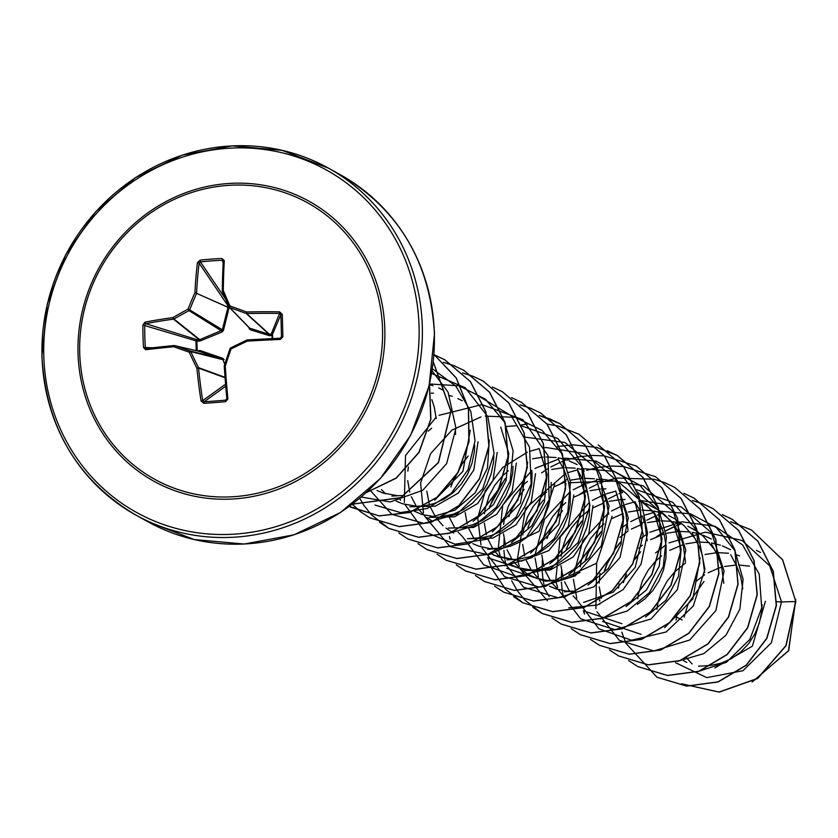 <?xml version="1.0" encoding="UTF-8"?>
<svg xmlns="http://www.w3.org/2000/svg" width="838" height="838" viewBox="0 0 838 838"><rect width="100%" height="100%" fill="white"/><g stroke="black" fill="none" stroke-linecap="round" stroke-linejoin="round"><path stroke-width="1.26" d="M247.336 339.945A1.309 1.257 105.3 0 0 246.885 340.071L247.304 341.118L247.357 339.945A197.077 17.504 -2.9 0 1 280.206 338.269L281.453 336.96L282.867 336.792L280.374 339.432A198.386 17.619 177.1 0 0 247.304 341.118A198.072 35.825 155.1 0 0 231.058 348.975A198.072 46.897 109.3 0 0 225.265 366.122L224.333 365.661A196.762 46.593 -70.7 0 1 230.083 348.629A1.309 1.267 113.9 0 1 230.68 347.906M230.083 348.629L230.041 348.618A1.309 1.309 0 0 1 230.701 347.875L246.864 340.06A196.762 35.584 -24.9 0 0 230.743 347.875L231.058 348.975L230.041 348.618L224.28 365.672A1.309 1.309 0 0 0 224.228 366.164L225.265 366.122A198.386 38.119 86.5 0 0 227.905 398.961L225.663 401.674A198.365 40.297 172.2 0 1 214.685 402.586A198.365 40.297 172.2 0 1 203.864 403.34L204.095 401.79A197.056 40.035 -7.8 0 0 214.842 401.035A197.056 40.035 -7.8 0 0 225.757 400.135L226.868 398.783A197.077 37.867 -93.5 0 1 224.249 366.164A1.309 1.267 126.3 0 1 224.312 365.714M229.319 306.844L223.432 330.476L222.08 332.005L200.146 340.951L196.92 341.108L196.993 339.673L199.748 339.652L222.238 330.203L227.863 307.756L227.486 305.074A1.309 1.027 145.9 0 1 227.873 304.33M203.864 403.34L201.068 401.014A198.386 70.832 -95.3 0 1 196.909 368.291A198.072 53.601 -118.3 0 1 189.189 352.17A198.072 5.803 -161.5 0 1 173.644 346.743A198.386 17.619 177.1 0 0 145.686 349.718L143.497 347.435A198.365 122.317 -99.4 0 1 143.005 336.195A198.365 122.317 -99.4 0 1 142.91 325.039L196.92 341.108L197.16 350.546L196.218 350.441L195.977 341.108A1.309 0.985 107.3 0 1 196.993 339.673L145.76 323.667L144.733 325.102A197.056 121.5 80.6 0 0 145.32 347.351L146.409 348.493A197.077 17.504 -2.9 0 1 174.063 345.539M222.772 358.329L224.196 359.638A1.309 0.534 158.9 0 1 223.013 359.701L199.475 351.478L200.397 350.609L222.772 358.329L222.321 359.052L190.1 350.986A1.309 1.226 104.1 0 1 190.792 351.625A196.762 53.244 61.7 0 0 198.47 367.631A1.309 1.205 110 0 1 198.575 368.123A197.077 70.361 84.7 0 0 202.712 400.627L204.095 401.79L225.705 386.255M197.181 350.881L200.397 350.609M79.715 352.599A157.973 149.405 119 0 1 227.056 185.47A157.973 149.405 119 0 1 382.537 329.47A157.973 149.405 119 0 1 235.206 496.599A157.973 149.405 119 0 1 79.715 352.599M142.91 325.039L144.964 322.148A1.309 0.765 79 0 0 145.76 323.667A197.077 49.987 179.9 0 1 173.497 319.152A1.309 1.205 128.7 0 0 173.969 319.016L199.748 339.652L200.146 340.951M222.28 290.786A197.077 37.867 -93.5 0 1 223.264 261.309L222.091 260.262A197.056 102.613 -174.3 0 0 200.429 261.917L199.109 263.153A197.077 70.361 84.7 0 0 196.605 292.933A1.309 1.194 114.6 0 1 196.532 293.436A196.762 79.034 108.7 0 0 189.702 309.871L188.058 309.149A198.072 79.558 -71.3 0 1 194.929 292.609A198.386 70.832 -95.3 0 1 197.443 262.629L200.114 260.147A198.365 103.294 5.7 0 1 221.913 258.481L224.28 260.576A198.386 38.119 86.5 0 0 223.285 290.44A198.072 20.94 64.4 0 0 229.926 305.954A198.072 26.847 21.7 0 1 246.55 311.987A198.386 50.322 -0.1 0 1 279.651 311.862L282.28 314.386A198.365 21.285 89.6 0 1 282.605 325.532A198.365 21.285 89.6 0 1 282.867 336.792M676.654 615.794L676.067 620.015M675.868 616.653L682.142 620.026M739.577 555.845L736.969 555.028M728.494 553.237L718.501 552.682M716.218 552.787L704.999 554.515M685.358 563.115L674.779 571.778L667.268 580.933L661.632 591.209L658.05 602.187L656.898 609.404M730.485 549.644L722.304 545.873M720.418 545.203L711.41 542.93M709.336 542.605L699.426 542.05M696.315 542.196L685.798 543.893M683.169 544.606L669.74 550.315M661.559 555.824L655.62 561.146L648.109 570.301L642.474 580.577L638.367 594.226M638.305 594.561L637.739 598.782M742.772 588.737L740.771 576.973L736.612 565.818L730.684 554.725M711.326 539.012L703.166 535.252M701.259 534.571L697.897 533.555M697.75 533.513L692.261 532.298M690.177 531.973L680.163 531.418M680.707 537.43L677.879 531.481L666.65 533.261M664.01 533.974L650.581 539.682M642.411 545.182L638.786 548.272M619.146 583.918L618.58 588.14M723.791 583.311L721.612 566.341L717.454 555.185L711.525 544.092M713.746 548.607L703.302 536.33L697.446 531.68M697.279 531.564L687.809 526.191M682.101 523.939L673.092 521.665M671.018 521.341L661.025 520.786M658.741 520.88L647.523 522.619M642.379 524.127L631.423 529.05M627.987 531.145L619.879 537.409M599.987 573.297L599.16 583.091M704.632 572.689L702.454 555.709L700.044 548.502M699.866 548.062L692.366 533.46M694.566 537.933L684.143 525.698L674.653 518.691L668.64 515.548M662.942 513.306L653.933 511.033M651.859 510.709L641.95 510.143M639.583 510.248L628.311 511.997M623.231 513.495L612.264 518.418M604.062 523.939L600.72 526.777M600.469 527.008L590.633 538.405L584.997 548.67L580.891 562.329M580.828 562.654L580.273 566.865M685.474 562.047L683.295 545.077L680.885 537.87M673.207 522.828L677.879 531.481L672.966 523.792L664.984 515.066L659.129 510.415M658.961 510.3L645.689 503.355M643.783 502.674L640.421 501.648M625.064 499.5L622.791 499.511M620.424 499.616L609.174 501.354M604.093 502.852L593.105 507.786M589.669 509.881L581.562 516.135M581.31 516.365L571.474 527.762L565.839 538.038L562.256 549.026L561.104 556.254M637.498 602.826L637.477 604.355L644.893 598.877L652.802 590.539L659.108 580.713L663.549 569.777L665.927 558.129L666.137 546.198L664.136 534.445L659.977 523.289L653.808 513.16L645.826 504.434L639.803 499.668M622.016 491.225L621.262 491.016M605.905 488.868L603.632 488.879M600.521 489.036L590.046 490.712M587.365 491.445L585.238 492.116M585.071 492.168L573.946 497.154M565.776 502.653L559.826 507.975L552.315 517.13L546.68 527.406L542.574 541.065M542.511 541.39L541.704 549.655M647.156 540.793L644.977 523.813L642.379 516.156M637.11 506.079L626.667 493.802L620.811 489.151M602.857 480.593L602.103 480.384M601.956 480.342L596.457 479.127M594.383 478.812L584.474 478.247M582.106 478.351L570.835 480.101M565.765 481.588L554.787 486.522M546.617 492.021L543.244 494.87M542.993 495.101L533.157 506.498L527.521 516.774L523.415 530.433M523.352 530.758L522.797 534.958M627.997 530.15L625.818 513.181L623.409 505.974M602.03 478.781L601.485 478.393M583.698 469.961L582.944 469.751M582.798 469.709L577.309 468.494M575.224 468.17L565.315 467.614M562.947 467.719L551.697 469.458M527.437 481.4L524.085 484.238M523.834 484.469L513.998 495.866L508.362 506.142L504.256 519.79M504.193 520.126L503.628 524.347M608.66 514.302L606.66 502.538L604.062 494.891M577.214 464.587L569.023 460.806M567.148 460.146L563.785 459.119M563.639 459.077L558.139 457.862M556.065 457.538L546.156 456.982M543.034 457.139L532.57 458.815M508.268 470.778L502.35 476.078L494.839 485.233L489.203 495.509L485.097 509.169M485.034 509.494L484.469 513.715M539.997 569.515L548.984 567.399L559.072 562.885L568.258 556.338L576.167 548.01L582.473 538.185L586.914 527.249L589.292 515.6L589.502 503.669L587.501 491.906L583.342 480.761L577.403 469.668L585.385 495.949L582.714 523.205L570.018 547.172L549.78 563.827M506.927 559.91L519.246 559.082L529.826 556.767L539.913 552.252L549.1 545.706L557.008 537.368L563.314 527.552L567.755 516.617L570.133 504.968L570.343 493.037L568.342 481.274L564.184 470.128L558.244 459.035M431.654 428.228L428.291 431.078M408.399 466.965L407.834 471.176M462.262 400.784L457.883 398.584M452.195 396.343L448.833 395.327M433.476 393.169L431.203 393.19M443.103 390.152L438.735 387.963M433.036 385.71L429.674 384.694M436.231 418.602L434.22 406.849L431.821 399.642M686.521 657.851L692.125 663.937M714.824 667.949L752.388 646.15L765.408 601.296M698.515 666.241L710.834 665.414L721.413 663.088L731.501 658.584L740.687 652.037L748.596 643.699L754.902 633.884L759.343 622.948L761.732 611.29L762.109 604.596M599.285 586.893L601.328 598.447M560.978 565.681L563.01 577.183M564.582 581.761L569.536 591.24M573.066 595.902L577.173 600.134M541.809 554.997L543.852 566.54M545.423 571.128L550.398 580.64M551.655 582.42L552.41 583.426M552.493 583.541L558.014 589.502M522.661 544.417L524.693 555.908M526.264 560.486L531.229 569.987M532.507 571.809L538.855 578.869M549.477 586.191L555.824 588.831L566.09 591.041L574.219 591.199L564.403 591.806M554.557 582.578L596.562 563.262L612.138 516.229M503.502 533.785L505.534 545.287M507.105 549.864L512.07 559.355M513.348 561.177L514.092 562.162M514.176 562.277L519.686 568.237M522.545 570.647L528.642 574.679L536.666 578.199L546.931 580.409L558.736 580.21M559.155 580.147L568.143 578.031L580.001 572.459M524.85 570.605L550.22 570.008L573.328 556.83L588.789 533.733L592.979 505.597M484.333 523.101L486.375 534.644M487.946 539.232L492.891 548.701M494.169 550.524L494.933 551.53M495.017 551.645L500.527 557.605M509.693 564.163L517.507 567.567L531.124 569.997M487.611 557.647L526.086 570.542L539.578 569.578M493.812 555.343L521.33 561.156L548.838 550.587L568.3 526.379L573.821 494.965M465.174 512.521L467.216 524.012M468.788 528.589L473.732 538.069M490.534 553.53L498.348 556.935L511.955 559.365M497.081 550.671L539.085 531.365L554.662 484.333M449.629 517.957L454.594 527.448M458.114 532.099L462.209 536.341M472.831 543.663L479.189 546.303L489.455 548.502L501.26 548.303M501.679 548.251L510.667 546.135L520.754 541.62L529.941 535.073L537.849 526.735L544.155 516.92L548.597 505.984L550.975 494.336L551.184 482.405M467.332 538.698L492.713 538.111L515.841 524.944L531.302 501.847L535.503 473.7M426.856 491.204L429.014 503.125M429.056 503.292L429.559 504.864M430.47 507.325L435.435 516.826M436.692 518.628L443.051 525.709M445.91 528.108L452.049 532.172M452.216 532.256L453.683 533.031M468.61 538.645L482.101 537.671M482.52 537.619L491.508 535.492L501.595 530.988L510.782 524.441L518.691 516.103L524.997 506.288L529.438 495.352L531.816 483.694L532.025 471.773M448.215 528.076L473.596 527.458L496.714 514.249L512.207 491.152L516.344 463.068M407.697 480.614L409.74 492.116M411.311 496.693L416.266 506.183M417.554 508.006L418.298 508.991M418.382 509.116L423.892 515.077M426.741 517.475L432.848 521.519M463.362 526.987L472.349 524.86L482.437 520.356L491.623 513.809L499.532 505.471L505.838 495.656L510.279 484.72L512.657 473.061L513.045 466.357M429.192 517.423L454.563 516.805L477.629 503.575L492.995 480.509L497.185 452.436M399.223 498.484L400.637 500.202M413.899 510.991L421.713 514.406L435.331 516.837M440.107 516.774L453.19 514.228L463.278 509.724L472.464 503.177L480.373 494.839L486.679 485.024L491.12 474.088L493.498 462.429L493.886 455.725M409.855 506.801L435.236 506.215L458.365 493.037L473.826 469.95L478.027 441.804M381.479 489.57L385.574 493.812M396.206 501.134L402.554 503.774L416.14 506.204M411.133 506.739L424.625 505.775M425.044 505.723L434.032 503.596L444.119 499.081L453.306 492.545L461.214 484.207L467.52 474.392L471.962 463.445L474.339 451.797L474.727 445.093M377.037 490.502L383.395 493.142L396.908 495.572M455.568 434.451L455.39 429.234M749.434 566.111L738.592 565.001M736.214 565.032L724.556 566.509M721.832 567.19L719.308 567.934M719.14 567.986L708.1 572.783M704.59 574.878L696.074 581.394M684.122 617.061L688.187 603.685L703.983 581.509M776.533 601.747L781.508 601.946L771.379 642.777L742.95 670.714L706.79 677.649L675.512 662.669M668.996 542.909L705.439 532.151L742.08 540.447L769.724 565.87L781.508 601.946L795.681 601.527L785.929 645.564L757.521 678.413L719.046 692.041L681.409 683.766L719.203 692.125L757.678 678.497L786.086 645.648L795.838 601.611L782.692 559.847L751.435 529.962L730.788 521.823M756.452 550.356L760.527 552.452M795.744 600.249L788.485 650.686L752.671 681.692M751.435 529.962L782.524 559.763L795.838 601.611M795.66 599.254L788.684 650.697L752.084 682.027M470.223 430.261L462.953 471.281L434.765 500.056M489.245 439.981L487.527 467.866L475.303 492.671L455.013 510.112L430.292 517.371M500.757 427.139L508.739 453.295L506.068 480.687L493.446 504.591L473.072 521.341M527.699 462.136L520.461 503.167L492.273 531.952M539.085 448.403L547.046 474.612L544.375 501.952L531.721 525.908L511.39 542.605M566.017 483.421L558.757 524.452L530.59 553.195M596.562 480.3L604.544 506.456L601.852 533.848L589.198 557.783L568.866 574.512M555.06 580.566L545.245 581.174L506.728 568.269M615.721 490.932L623.692 517.182L621 544.47L608.357 568.457L588.067 585.123M639.562 510.206L634.89 501.564L643.175 534.508L635.183 567.41L613.227 592.173L583.562 602.417M568.719 482.751L617.281 480.918L654.017 512.207L662.01 538.478L659.286 565.954L646.486 589.942L626.007 606.555M636.953 491.728L673.186 522.839L681.179 549.068L678.508 576.345L665.822 600.322L645.574 616.988M621.88 623.702L583.353 610.776M700.128 557.825L692.879 598.898L664.649 627.683M641.039 634.324L602.522 621.429M666.011 544.763L655.536 552.975M696.451 672.034L726.368 662.313L749.832 639.394L761.711 607.864L759.228 574.114L742.636 544.951L715.065 526.274L681.943 521.791L649.838 532.266M646.852 534.131L641.133 538.258M677.293 661.392L703.868 653.588L725.991 635.194L739.881 609.079L743.096 579.351L734.916 550.713L716.48 527.668L690.543 513.83L661.109 511.327M660.501 511.4L657.704 511.809M653.399 512.626L644.569 515.15M642.317 515.978L630.679 521.645M627.693 523.499L621.985 527.626M596.625 563.199L595.902 608.671M597.002 611.771L619.387 640.379L653.839 650.927L689.674 640.023L715.841 610.609L724.095 571.087L711.525 532.863L681.336 506.948L641.95 500.695M641.353 500.768L638.546 501.166M634.24 501.993L625.337 504.539M623.158 505.356L611.52 511.002M608.535 512.866L582.86 540.5L573.349 575.999M573.402 579.33L576.743 598.06M577.843 601.108L598.94 628.835L631.485 640.222L666.21 631.957L693.277 606.042L704.915 569.243L697.53 531.313L672.684 502.266L636.681 489.759M622.194 490.136L619.387 490.534M615.082 491.361L606.199 493.896M603.989 494.713L592.361 500.37M589.376 502.234L560.193 537.032L555.72 580.525M556.191 582.578L557.584 587.417M558.464 589.91L580.64 618.811L615.05 629.663L651.011 618.978L677.366 589.638L685.798 550.074L673.302 511.735L643.092 485.715L603.632 479.43M603.025 479.504L600.218 479.902M595.923 480.729L587.092 483.254M584.83 484.081L573.202 489.738M570.217 491.602L544.543 519.235L535.032 554.735M535.084 558.035L538.425 576.774M539.525 579.865L549.089 596.541M600.668 618.863L627.243 611.049L649.356 592.655L663.246 566.551L666.461 536.823L658.28 508.184L639.844 485.139L613.908 471.302L584.474 468.798M583.877 468.871L581.069 469.27M576.764 470.097L567.86 472.642M565.671 473.449L525.447 508.477L517.402 559.26M517.874 561.324L519.267 566.163M520.398 569.295L547.424 600.762M568.74 607.843L597.442 605.026L623.168 589.564L641.039 564.152L647.575 533.24L641.353 502.287L623.283 476.77L596.373 461.172L565.273 458.177M564.707 458.239L561.91 458.637M557.605 459.465L534.885 468.473M531.9 470.338L502.716 505.136L498.233 548.628M498.715 550.681L500.108 555.521M501.239 558.663L523.645 587.249L558.087 597.766L593.922 586.83L620.057 557.406L628.301 517.894L615.721 479.682L585.532 453.777L546.156 447.534M545.548 447.607L542.741 448.005M539.044 448.697L529.616 451.357M527.353 452.185L502.706 467.51L485.359 490.576L477.786 517.779L480.949 544.878M482.049 547.968L504.612 576.701L539.305 587.124L575.277 575.863L601.296 545.978L609.079 506.131L595.797 467.929L564.927 442.485L525.164 437.132M462.765 536.99L483.746 564.864L516.271 576.418L551.058 568.269L578.23 542.395L589.952 505.586L582.62 467.594L557.773 438.494L521.728 425.966M516.355 425.767L506.005 426.5M504.864 565.702L531.805 557.689L554.086 538.834L567.818 512.144L570.5 481.934L561.481 453.117L542.05 430.365L515.234 417.345L485.265 416.109M480.97 416.936L451.975 430.083L430.617 453.63L420.582 483.107L423.473 512.982M424.573 516.072L449.996 546.638L488.764 554.766L526.494 537.21L549.12 499.846L547.979 455.547L522.818 419.681L481.892 404.597L439.091 415.302M436.106 417.167L405.529 455.495L404.314 502.371M405.194 504.853L424.656 531.732L454.95 544.197L488.271 538.991L516.082 517.172L531.187 483.893L529.501 447.104L511.075 415.617L480.038 396.94M447.387 533.796L474.151 525.887L496.358 507.252L510.174 480.834L513.107 450.854L504.486 422.111L485.527 399.223L459.119 385.805L429.402 383.961M369.443 489.497L391.786 514.291L423.777 523.331L457.003 514.134L482.719 488.774L494.085 453.431L487.873 416.737L465.247 387.711L431.497 373.402M374.995 505.063L400.428 512.563L427.338 508.498L451.232 493.404L468.096 469.594L475.052 440.746L470.788 411.374L455.788 386.046L432.24 368.699M361.052 497.018L389.911 501.899M390.498 501.857L422.729 490.303L446.633 463.634L455.966 428.145L448.089 392.31M447.796 391.723L431.947 370.668M751.277 529.878L730.726 521.76M679.995 524.305L676.36 525.688M674.779 526.348L665.781 530.768M663.466 532.12L656.583 536.676M639.143 553.258L635.487 558.087M626.017 574.962L623.828 580.535M621.817 632.156L625.797 643.081M625.85 643.186L656.971 677.209L686.615 686.071L718.019 681.86L746.218 665.121L766.728 638.305L776.25 605.382L773.149 571.275L757.73 541.065L732.129 519.246L722.199 514.542M619.973 542.636L616.328 547.455M615.825 548.167L606.848 564.33M606.513 565.126L604.481 570.469M599.599 599.977L599.62 601.056M599.704 603.507L599.746 604.208M628.647 660.533L637.823 666.577L667.477 675.438L698.882 671.217L727.07 654.478L747.58 627.652L757.091 594.718L753.99 560.612L738.55 530.402L712.949 508.603L703.124 503.952L692.471 500.558M703.04 503.91L692.408 500.485M600.825 531.994L597.169 536.812M596.666 537.525L587.689 553.698M587.354 554.505L585.333 559.784M583.51 610.923L584.327 613.605M609.488 649.89L618.664 655.955L648.319 664.806L679.723 660.585L707.911 643.846L728.421 617.019L737.932 584.096L734.832 549.99L719.402 519.78L693.801 497.982L683.871 493.278M622.519 492.409L621.639 492.734M621.503 492.775L618.884 493.792M617.302 494.451L608.304 498.872M605.979 500.223L604.408 501.187M581.666 521.362L578.01 526.191M577.508 526.903L566.352 548.639M561.575 570.825L561.282 578.712M561.282 578.901L561.303 579.791M561.387 582.242L562.225 590.486M562.424 591.68L562.539 592.361M562.707 593.273L563.618 597.494M590.402 639.321L599.484 645.312L629.139 654.174L660.543 649.963L688.742 633.224L709.252 606.408L718.774 573.485L715.673 539.368L700.254 509.158L674.653 487.349L664.806 482.678M664.723 482.646L654.174 479.242M654.08 479.221L617.239 478.069M617.124 478.089L605.832 480.939M603.297 481.798L602.48 482.091M602.344 482.143L599.736 483.149M598.143 483.809L589.177 488.219M586.82 489.591L579.948 494.148M562.497 510.74L558.852 515.559M558.349 516.271L549.372 532.434M549.037 533.23L547.005 538.562M542.416 560.193L542.123 568.08M542.123 568.269L542.144 569.159M542.228 571.61L543.066 579.854M543.254 580.996L543.38 581.729M543.548 582.64L544.386 586.579M571.17 628.626L580.346 634.68L610.001 643.542L641.405 639.321L669.593 622.582L690.103 595.745L699.615 562.822L696.514 528.715L681.074 498.505L655.473 476.707L623.64 466.546M623.535 466.536L611.394 466.033M611.279 466.043L598.081 467.436M597.965 467.457L586.673 470.307M584.243 471.134L583.321 471.459M567.661 478.959L560.79 483.516M543.349 500.097L539.693 504.916M539.19 505.628L530.213 521.802M529.878 522.598L527.856 527.888M552.012 617.994L561.188 624.048L590.842 632.91L622.246 628.689L650.435 611.95L670.945 585.123L680.456 552.2L677.355 518.094L661.926 487.884L636.325 466.075L604.481 455.914M604.376 455.903L592.236 455.401M592.131 455.411L578.922 456.804M578.807 456.825L567.494 459.685M565.074 460.502L564.163 460.827M564.026 460.879L561.408 461.885M559.826 462.545L550.828 466.976M548.502 468.327L546.931 469.29M546.774 469.385L541.631 472.883M524.19 489.465L520.534 494.294M520.031 495.007L511.054 511.17M510.719 511.966L508.876 516.742M504.099 538.928L503.827 547.895M503.91 550.346L504.748 558.579M504.947 559.784L505.063 560.465M505.23 561.376L506.142 565.598M532.853 607.361L542.008 613.406L571.663 622.267L603.067 618.067L631.265 601.328L651.775 574.501L661.297 541.589L658.197 507.472L642.767 477.262L617.177 455.453L607.236 450.75M505.021 478.844L489.528 506.655M513.694 596.729L522.87 602.784L552.525 611.635L583.929 607.424L612.128 590.675L632.627 563.848L642.138 530.925L639.038 496.808L623.598 466.609L598.154 444.894L623.755 466.693L639.195 496.903L642.306 531.009L632.784 563.943L612.285 590.769L584.086 607.508L552.682 611.73L522.87 602.784M494.609 586.15L503.711 592.152L533.366 601.003L564.77 596.792L592.958 580.043L613.468 553.227L622.98 520.304L619.879 486.197L604.449 455.987L578.849 434.178L558.391 426.081M558.297 426.06L547.005 424.018M527.888 423.976L521.446 424.908M466.714 457.569L463.058 462.387M462.555 463.11L451.399 484.846M449.398 536.488L450.205 539.169M475.45 575.517L484.532 581.509L514.186 590.371L545.59 586.171L573.789 569.431L594.299 542.605L603.821 509.682L600.72 475.575L585.291 445.366L559.7 423.557L549.854 418.885M549.759 418.853L539.127 415.428M456.291 564.885L465.394 570.888L495.049 579.739L526.453 575.528L554.651 558.778L575.151 531.952L584.662 499.029L581.562 464.912L566.121 434.702L540.51 412.904L530.695 408.253M530.611 408.221L520.063 404.817M437.132 554.253L446.235 560.255L475.89 569.107L507.294 564.896L535.482 548.146L555.992 521.33L565.503 488.407L562.403 454.29L546.973 424.091L521.372 402.282L511.526 397.621M417.973 543.621L427.055 549.613L456.71 558.475L488.114 554.264L516.313 537.525L536.823 510.709L546.345 477.786L543.244 443.679L527.814 413.459L502.224 391.65L492.377 386.988M398.815 532.989L407.917 538.991L437.572 547.843L468.976 543.621L497.175 526.882L517.675 500.056L527.186 467.122L524.085 433.016L508.645 402.806L483.034 381.007L473.219 376.356L462.66 372.983M473.135 376.314L462.586 372.92M379.583 522.294L388.759 528.359L418.413 537.21L449.817 532.989L478.006 516.25L498.516 489.434L508.027 456.511L504.926 422.394L489.497 392.194L463.896 370.386L454.049 365.714L443.407 362.33M453.966 365.682L443.428 362.288M352.243 504.246L360.424 511.662M352.285 504.214L360.508 511.693L369.579 517.716L399.234 526.578L430.638 522.367L458.836 505.628L479.346 478.812L488.868 445.889L485.768 411.772L470.338 381.562L444.748 359.753L434.901 355.092M349.299 506.445L378.944 515.841L409.237 512.479L436.881 497.384L457.81 472.59L468.882 441.521L468.39 408.483L456.228 378.043L433.958 354.432L456.301 377.99L468.526 408.431L469.071 441.49L458.019 472.601L437.101 497.426L409.447 512.552L379.122 515.936L350.441 507.095M352.379 504.151L400.711 497.625L438.295 462.576L450.875 411.29L433.256 361.901M366.384 492.514L396.259 477.953L418.969 452.227L430.722 419.314L429.454 384.338M680.047 524.441L676.455 525.803M674.852 526.463L665.833 530.915M663.507 532.277L657.285 536.383M640.63 551.76L634.596 559.679M626.552 574.177L623.304 582.651M621.995 632.313L622.896 635.235M657.044 677.251L686.772 686.154L718.176 681.954L746.375 665.215L766.885 638.388L776.417 605.476L773.317 571.359L757.887 541.149L732.297 519.34L722.272 514.605M660.889 513.799L657.306 515.171M655.693 515.831L646.706 520.262M644.349 521.645L642.568 522.744M621.45 541.139L615.982 548.251M607.016 564.424L604.009 572.417M599.757 599.882L599.778 601.035M599.861 603.486L599.893 604.146M637.896 666.629L667.635 675.522L699.039 671.311L727.237 654.562L747.737 627.735L757.259 594.812L754.148 560.695L738.707 530.496L713.107 508.687L703.197 504.005M602.312 530.485L596.834 537.619M596.289 538.405L588.234 552.912M587.857 553.792L584.872 561.743M583.688 611.08L584.578 613.982M618.748 655.997L648.476 664.89L679.88 660.679L708.079 643.93L728.578 617.114L738.1 584.191L734.989 550.074L719.559 519.874L693.958 498.065L683.944 493.331M622.571 492.535L621.67 492.87M606.031 500.38L604.408 501.375M583.143 519.853L577.665 526.987M577.12 527.783L574.627 531.659M570.835 538.541L569.075 542.28M568.698 543.16L565.828 550.755M561.68 571.495L561.439 578.618M561.439 578.807L561.46 579.76M561.544 582.221L561.575 582.881M599.568 645.354L629.296 654.258L660.7 650.047L688.899 633.319L709.409 606.492L718.941 573.569L715.841 539.463L700.411 509.253L674.737 487.391M580.42 634.733L610.158 643.626L641.562 639.415L669.761 622.665L690.261 595.839L699.782 562.916L696.671 528.799L681.231 498.589L655.546 476.749M561.271 624.101L591 632.994L622.404 628.783L650.592 612.033L671.102 585.207L680.624 552.284L677.513 518.177L662.083 487.967L636.325 466.075M511.704 580.86L517.235 590.539M517.287 590.633L524.619 599.809M524.682 599.882L542.176 613.5L571.82 622.362L603.224 618.151L631.423 601.412L651.933 574.596L661.454 541.673L658.364 507.566L642.935 477.346L617.334 455.537L596.771 447.408M596.677 447.387L573.129 444.863M573.024 444.863L559.805 446.277M559.69 446.308L557.123 446.822M506.498 477.335L498.432 488.418M493.938 496.525L489.057 508.614M487.894 557.888L491.801 568.635M491.843 568.73L505.461 589.177M505.524 589.24L523.027 602.878M503.795 592.194L533.523 601.097L564.927 596.876L593.115 580.137L613.625 553.31L623.137 520.388L620.036 486.281L604.607 456.071L579.006 434.273L558.454 426.144M468.191 456.061L462.712 463.194M454.123 478.477L450.875 486.962M484.615 581.551L514.343 590.465L545.748 586.254L573.946 569.515L594.456 542.699L603.978 509.776L600.888 475.659L585.458 445.449L559.857 423.64L539.201 415.491M465.478 570.929L495.206 579.833L526.61 575.612L554.808 558.862L575.308 532.036L584.83 499.113L581.719 464.996L566.279 434.796L540.678 412.998L530.768 408.305M530.684 408.274L520.136 404.88M446.319 560.297L476.047 569.201L507.451 564.98L535.639 548.241L556.149 521.414L565.66 488.491L562.56 454.385L547.13 424.175L521.456 402.324M427.139 549.655L456.867 558.558L488.271 554.358L516.47 537.619L536.98 510.792L546.502 477.88L543.412 443.763L527.982 413.553L502.308 391.692M408.001 539.033L437.729 547.926L469.133 543.715L497.332 526.966L517.832 500.139L527.353 467.216L524.242 433.099L508.802 402.9L483.201 381.091L473.292 376.409M359.701 498.327L363.964 505.482M364.017 505.565L371.349 514.741M371.412 514.815L388.916 528.443L418.571 537.294L449.975 533.083L478.163 516.344L498.673 489.518L508.184 456.595L505.084 422.488L489.654 392.278L464.053 370.469L454.123 365.777M360.581 511.756L369.736 517.8L399.391 526.662L430.795 522.462L458.994 505.723L479.504 478.896L489.025 445.973L485.925 411.867L470.495 381.657L444.905 359.837L434.974 355.144M352.316 504.193L400.774 497.762L438.452 462.66L451.033 411.249L433.267 361.796M366.185 492.692L396.269 478.152L419.126 452.311L430.91 419.199L429.517 384.034M249.588 328.119L269.124 334.352L271.261 333.995A1.309 1.257 -158 0 1 272.56 335.252L272.633 338.604M224.731 364.3L223.013 359.701L190.792 351.625L189.189 352.17L190.1 350.986A196.762 5.772 18.5 0 1 174.671 345.591A1.309 1.247 103.2 0 0 174.555 345.56A1.309 1.309 0 0 0 174.126 345.528L174.126 345.528A1.309 0.597 -95.5 0 1 174.189 345.528A1.309 1.247 103.2 0 1 174.555 345.56L199.465 351.478M272.109 338.636L272.036 335.378L269.417 335.661L250.468 329.837L249.043 328.527L249.556 328.192M225.663 401.674L225.757 400.135L226.868 398.783L226.606 399.674M281.013 337.944L280.217 338.259L280.374 339.432M279.955 338.28L281.453 336.96A197.056 21.139 -90.4 0 0 281.191 325.773A197.056 21.139 -90.4 0 0 280.866 314.7L279.557 313.443L279.651 311.862M282.28 314.386L280.866 314.7L272.036 335.378A1.309 0.754 -100.7 0 0 271.261 333.995L279.557 313.443A197.077 49.987 179.9 0 0 246.665 313.569A1.309 1.215 132.3 0 1 246.194 313.506L246.55 311.987L246.665 313.569L269.511 334.331A1.309 0.754 -100.7 0 1 270.286 335.703M269.417 335.661A1.309 0.775 105.9 0 0 269.124 334.352L246.194 313.506A196.762 26.669 -158.3 0 0 229.685 307.515A1.309 1.247 135.9 0 1 228.984 306.876L229.926 305.954L229.685 307.515L250.279 328.758A1.309 0.608 107.6 0 1 250.468 329.837M222.342 291.331A1.309 1.257 132.1 0 1 222.28 290.975L223.285 290.44A1.309 0.534 -22.9 0 0 222.353 291.404A1.309 0.534 -22.9 0 0 222.384 291.456A196.762 20.803 -115.6 0 0 228.952 306.792M223.212 260.932L223.243 261.163A1.309 0.66 3.1 0 1 224.28 260.576M223.432 330.476L189.702 309.871A1.309 1.194 122 0 1 189.042 310.626A196.762 68.025 157.2 0 0 173.969 319.016L172.89 317.612A1.309 0.587 82.4 0 0 173.497 319.152L199.161 339.704L199.088 341.139M196.26 350.661A1.309 1.016 93.5 0 1 196.218 350.441L194.982 350.368M228.114 304.875L227.486 305.074L199.109 263.153A1.309 0.639 -173.1 0 0 197.443 262.629M228.984 306.897L227.81 307.2L194.929 292.609L229.277 307.902M222.08 332.005L221.578 330.958L189.042 310.626L188.058 309.149A198.072 68.475 -22.8 0 0 172.89 317.612A198.386 50.322 -0.1 0 0 144.964 322.148M199.329 350.452L199.434 351.405M227.905 398.961L226.847 398.825L224.249 366.164M280.206 338.269L247.346 339.935A1.309 1.309 0 0 0 246.864 340.06M201.068 401.014L202.712 400.627L225.537 384.213M225.003 377.32L198.47 367.631L196.909 368.291L198.575 368.123L225.034 377.77M145.686 349.718A1.309 0.786 -96.7 0 1 146.325 348.493L174.126 345.528A1.309 0.597 -95.5 0 0 173.644 346.743A1.309 0.597 -70.6 0 1 174.671 345.591L200.062 351.562M223.264 261.309A1.309 0.66 3.1 0 1 223.243 261.163L222.248 290.88A1.309 1.309 0 0 0 222.353 291.404L228.963 306.834A1.309 1.309 0 0 0 229.224 307.221L249.85 328.486M143.497 347.435L152.464 347.78M223.138 263.111L221.913 258.481M225.663 299.187L200.429 261.917L200.114 260.147M384.831 329.481A160.058 151.374 119 0 1 235.551 498.82A160.058 151.374 119 0 1 78.018 352.913A160.058 151.374 119 0 1 227.297 183.585A160.058 151.374 119 0 1 384.831 329.481M43.775 355.532A195.778 185.167 119 0 1 226.375 148.399A195.778 185.167 119 0 1 419.073 326.862A195.778 185.167 119 0 1 236.473 533.995A195.778 185.167 119 0 1 43.775 355.532M42.005 355.888A198.397 187.639 119 0 1 135.526 177.75A198.397 187.639 119 0 1 328.444 168.134A198.397 187.639 119 0 1 422.321 327.092A198.397 187.639 119 0 1 328.905 505.398A198.397 187.639 119 0 1 135.892 515.087A198.397 187.639 119 0 1 42.005 356.14M434.356 333.765A198.397 187.639 -61 0 0 340.479 174.817C399.087 209.73 430.418 262.755 434.472 333.891L429.098 385.847L410.672 435.205L380.462 478.414L340.657 512.395L294.117 534.78L244.151 544.03L194.269 539.567L147.928 521.76A198.397 187.639 -61 0 0 340.94 512.081A198.397 187.639 -61 0 0 434.356 333.765M225.757 400.135L226.836 398.741M340.479 174.817L328.444 168.134L282.102 150.337L232.231 145.875L182.265 155.114L135.714 177.499L95.909 211.49L65.699 254.7L47.263 304.047L41.9 356.014C45.943 427.15 77.274 480.174 135.892 515.087L147.928 521.76M695.645 530.318L692.167 528.38M686.741 662.418L683.525 660.637M391.975 496.106L401.79 495.509M487.768 549.278L497.583 548.67M654.049 512.196L658.72 520.838"/></g></svg>
